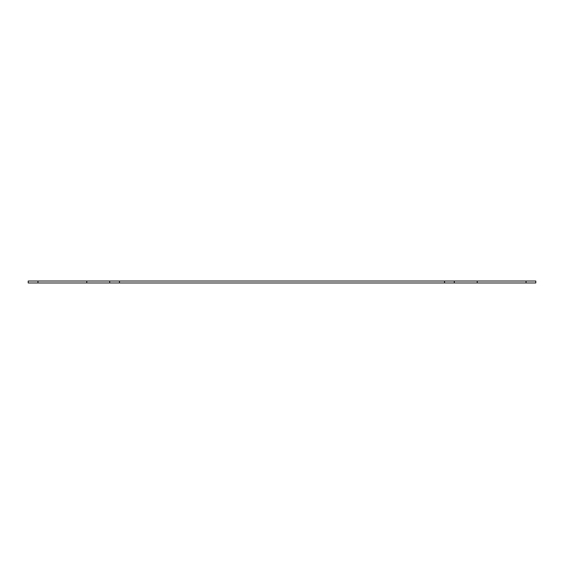 <?xml version="1.0" encoding="UTF-8"?>
<svg xmlns="http://www.w3.org/2000/svg" width="564" height="564" viewBox="0 0 564 564"><rect width="100%" height="100%" fill="white"/><g stroke="black" fill="none" stroke-linecap="round" stroke-linejoin="round"><path stroke-width="0.85" d="M526.036 281.027L526.036 282.973L535.8 282.973L535.8 281.027L28.2 281.027L28.2 282.973L37.964 282.973L37.964 281.027M109.712 281.027L109.712 282.973L37.964 282.973M444.531 281.027L444.531 282.973L119.469 282.973L119.469 281.027M526.036 282.973L454.288 282.973L454.288 281.027M109.712 282.973L119.469 282.973M444.531 282.973L454.288 282.973M86.771 282.973L86.771 281.027M477.229 282.973L477.229 281.027"/></g></svg>

